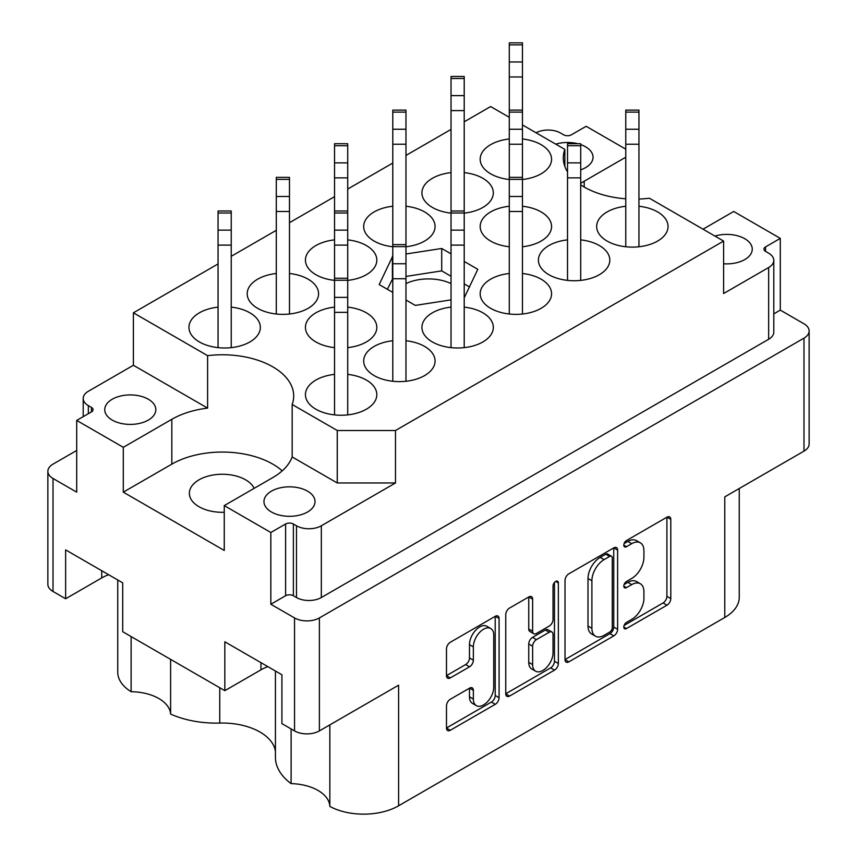 <?xml version="1.0" encoding="UTF-8"?>
<svg xmlns="http://www.w3.org/2000/svg" width="857" height="857" viewBox="0 0 857 857"><rect width="100%" height="100%" fill="white"/><g stroke="black" fill="none" stroke-linecap="round" stroke-linejoin="round"><path stroke-width="1.29" d="M723.608 263.774A25.539 14.74 0 0 0 752.253 249.141A25.539 14.74 0 0 0 744.776 238.717A25.539 14.74 0 0 0 714.931 236.061M580.703 169.847A25.539 14.74 0 0 0 593.044 157.227A25.539 14.74 0 0 0 585.567 146.804A25.539 14.74 0 0 0 580.703 144.597M577.8 143.73A25.539 14.74 0 0 0 555.732 144.147M224.255 512.272A32.952 19.025 180 0 1 199.017 506.733A32.952 19.025 180 0 1 189.365 493.278A32.952 19.025 180 0 1 209.697 475.699A32.952 19.025 180 0 1 245.605 479.824A32.952 19.025 180 0 1 254.133 488.351M112.224 420.08A25.539 14.74 180 0 1 104.747 409.657A25.539 14.74 180 0 1 120.516 396.041A25.539 14.74 180 0 1 148.336 399.233A25.539 14.74 180 0 1 155.813 409.657A25.539 14.74 180 0 1 140.055 423.283A25.539 14.74 180 0 1 112.224 420.08M271.433 511.993A25.539 14.74 180 0 1 263.956 501.57A25.539 14.74 180 0 1 279.714 487.954A25.539 14.74 180 0 1 307.545 491.147A25.539 14.74 180 0 1 315.022 501.57A25.539 14.74 180 0 1 299.264 515.196A25.539 14.74 180 0 1 271.433 511.993M131.121 636.569L131.121 691.706A40.365 23.3 180 0 1 158.824 698.519A40.365 23.3 180 0 1 170.618 714.063L170.618 659.376M329.838 724.883L329.838 806.426A49.427 28.538 0 0 0 398.601 805.794L724.776 617.479A49.427 28.538 180 0 0 739.248 597.308L739.248 488.511M291.112 728.943L291.112 783.63A40.365 23.3 180 0 1 318.033 790.443A40.365 23.3 180 0 1 329.838 806.426M275.429 751.503A53.263 30.756 0 0 0 259.982 732.039A53.263 30.756 0 0 0 219.756 723.072A74.131 42.796 180 0 1 170.618 714.063M580.703 184.866A71.388 41.211 0 0 0 584.206 187.04A71.388 41.211 0 0 0 625.771 198.792M638.947 199.038A71.388 41.211 0 0 0 649.402 198.224L723.608 241.074L395.495 430.503L395.495 482.962L321.332 525.78A17.569 10.145 180 0 1 296.479 525.78L293.373 523.991A5.496 3.171 0 0 0 285.606 523.991L270.844 532.508L270.844 604.249L294.54 617.929A17.569 10.145 180 0 0 319.382 617.929L803.984 338.14A17.569 10.145 180 0 0 809.137 330.973A17.569 10.145 180 0 0 803.984 323.796L780.298 310.116L780.298 238.385L733.71 211.475L703.029 229.183M490.761 628.513L486.883 626.263A14.419 8.324 120 0 0 479.674 626.981A14.419 8.324 120 0 0 469.475 644.646L473.353 646.885A14.419 8.324 120 0 1 483.552 629.22A14.419 8.324 120 0 1 490.761 628.513A14.419 8.324 120 0 1 493.75 635.112L493.75 687.26A14.419 8.324 120 0 1 487.451 701.776A14.419 8.324 120 0 1 476.342 705.643A14.419 8.324 120 0 1 473.353 699.033L473.353 690.346A5.388 3.117 120 0 0 472.239 687.882A5.388 3.117 120 0 0 469.55 688.15L450.3 699.258A5.388 3.117 120 0 0 446.486 705.857L446.486 728.086A5.388 3.117 120 0 0 447.6 730.55A5.388 3.117 120 0 0 450.3 730.282L495.271 704.315A5.388 3.117 120 0 0 499.085 697.716L499.085 618.497A5.388 3.117 120 0 0 497.971 616.033A5.388 3.117 120 0 0 495.271 616.301L450.3 642.268A5.388 3.117 120 0 0 446.486 648.867L446.486 675.712A5.388 3.117 120 0 0 447.6 678.176A5.388 3.117 120 0 0 450.3 677.908L469.55 666.8A5.388 3.117 120 0 0 473.353 660.201L473.353 646.885M555.69 581.421L558.357 582.964A3.771 2.175 120 0 0 557.575 581.228A3.771 2.175 120 0 0 555.69 581.421A3.771 2.175 120 0 0 553.022 586.038L553.022 619.482A5.388 3.117 120 0 1 549.208 626.092L536.439 633.462A5.388 3.117 120 0 1 533.74 633.73A5.388 3.117 120 0 1 532.625 631.255L532.625 599.129A5.388 3.117 120 0 0 531.511 596.665A5.388 3.117 120 0 0 528.812 596.933L532.625 599.129M625.771 206.248A35.694 20.611 0 0 0 596.665 226.494A35.694 20.611 0 0 0 607.12 241.074A35.694 20.611 0 0 0 646.017 245.541A35.694 20.611 0 0 0 668.053 226.494A35.694 20.611 0 0 0 657.598 211.925A35.694 20.611 0 0 0 638.947 206.248M334.541 374.38A35.694 20.611 0 0 0 305.435 394.638A35.694 20.611 0 0 0 315.89 409.207A35.694 20.611 0 0 0 354.787 413.674A35.694 20.611 0 0 0 376.823 394.638A35.694 20.611 0 0 0 366.368 380.069A35.694 20.611 0 0 0 347.717 374.38M392.785 340.754A35.694 20.611 0 0 0 363.679 361.011A35.694 20.611 0 0 0 374.134 375.58A35.694 20.611 0 0 0 413.042 380.047A35.694 20.611 0 0 0 435.067 361.011A35.694 20.611 0 0 0 424.622 346.432A35.694 20.611 0 0 0 405.972 340.754M451.028 307.127A35.694 20.611 0 0 0 421.933 327.385A35.694 20.611 0 0 0 432.378 341.954A35.694 20.611 0 0 0 471.286 346.421A35.694 20.611 0 0 0 493.321 327.385A35.694 20.611 0 0 0 482.866 312.805A35.694 20.611 0 0 0 464.215 307.127M509.283 273.501A35.694 20.611 0 0 0 480.177 293.758A35.694 20.611 0 0 0 490.632 308.327A35.694 20.611 0 0 0 529.53 312.794A35.694 20.611 0 0 0 551.565 293.758A35.694 20.611 0 0 0 541.11 279.178A35.694 20.611 0 0 0 522.459 273.501M567.527 239.874A35.694 20.611 0 0 0 538.421 260.121A35.694 20.611 0 0 0 548.876 274.701A35.694 20.611 0 0 0 587.773 279.168A35.694 20.611 0 0 0 609.809 260.121A35.694 20.611 0 0 0 599.354 245.552A35.694 20.611 0 0 0 580.703 239.874M347.717 347.631A35.694 20.611 0 0 0 376.823 327.385A35.694 20.611 0 0 0 366.368 312.805A35.694 20.611 0 0 0 347.717 307.127M334.541 307.127A35.694 20.611 0 0 0 305.435 327.385A35.694 20.611 0 0 0 315.89 341.954A35.694 20.611 0 0 0 334.541 347.631M522.459 246.752A35.694 20.611 0 0 0 551.565 226.494A35.694 20.611 0 0 0 541.11 211.925A35.694 20.611 0 0 0 522.459 206.248M509.283 206.248A35.694 20.611 0 0 0 480.177 226.494A35.694 20.611 0 0 0 490.632 241.074A35.694 20.611 0 0 0 509.283 246.752M218.053 307.127A35.694 20.611 0 0 0 188.947 327.385A35.694 20.611 0 0 0 199.402 341.954A35.694 20.611 0 0 0 238.3 346.421A35.694 20.611 0 0 0 260.335 327.385A35.694 20.611 0 0 0 249.88 312.805A35.694 20.611 0 0 0 231.229 307.127M276.297 273.501A35.694 20.611 0 0 0 247.191 293.758A35.694 20.611 0 0 0 257.646 308.327A35.694 20.611 0 0 0 296.543 312.794A35.694 20.611 0 0 0 318.579 293.758A35.694 20.611 0 0 0 308.124 279.178A35.694 20.611 0 0 0 289.473 273.501M347.717 280.378A35.694 20.611 0 0 0 376.823 260.121A35.694 20.611 0 0 0 366.368 245.552A35.694 20.611 0 0 0 347.717 239.874M334.541 239.874A35.694 20.611 0 0 0 305.435 260.121A35.694 20.611 0 0 0 315.89 274.701A35.694 20.611 0 0 0 334.541 280.378M405.972 246.752A35.694 20.611 0 0 0 435.067 226.494A35.694 20.611 0 0 0 424.622 211.925A35.694 20.611 0 0 0 405.972 206.248M392.785 206.248A35.694 20.611 0 0 0 363.679 226.494A35.694 20.611 0 0 0 374.134 241.074A35.694 20.611 0 0 0 392.785 246.752M464.215 213.125A35.694 20.611 0 0 0 493.321 192.868A35.694 20.611 0 0 0 482.866 178.299A35.694 20.611 0 0 0 464.215 172.621M451.028 172.621A35.694 20.611 0 0 0 421.933 192.868A35.694 20.611 0 0 0 432.378 207.437A35.694 20.611 0 0 0 451.028 213.125M522.459 179.499A35.694 20.611 0 0 0 551.565 159.241A35.694 20.611 0 0 0 541.11 144.672A35.694 20.611 0 0 0 522.459 138.984M509.283 138.984A35.694 20.611 0 0 0 480.177 159.241A35.694 20.611 0 0 0 490.632 173.81A35.694 20.611 0 0 0 509.283 179.499M451.028 283.581A35.416 20.45 0 0 0 405.972 283.581M724.776 617.479L724.776 496.867L803.984 451.136A17.569 10.145 0 0 0 809.137 443.958L809.137 330.973M53.016 591.469L53.016 478.485A17.569 10.145 180 0 1 47.863 471.307L47.863 584.303A17.569 10.145 0 0 0 53.016 591.469L65.635 598.764L101.747 577.907A40.365 23.3 180 0 1 108.646 574.715M65.635 598.764L65.635 549.883L122.712 582.846L122.712 631.716L224.834 690.678L260.946 669.831A40.365 23.3 180 0 1 267.845 666.639M291.112 783.63A74.131 42.796 180 0 1 275.429 757.309L275.429 671.01M131.121 691.706A49.427 28.538 180 0 1 117.752 672.177L117.752 579.975M625.771 149.161L586.156 126.29L571.394 134.806A5.496 3.171 180 0 1 563.627 134.806L560.521 133.017A17.569 10.145 0 0 0 536.064 132.792M47.863 471.307A17.569 10.145 180 0 1 53.016 464.14L76.701 450.461M224.834 690.678L224.834 641.807L281.921 674.759L281.921 723.629L294.54 730.914A17.569 10.145 0 0 0 319.382 730.914L319.382 617.929M53.016 478.485L76.701 492.154L76.701 420.423L123.29 447.322L123.29 492.154L224.255 550.451L224.255 505.609L270.844 532.508M123.29 447.322L171.829 419.298A71.388 41.211 180 0 1 207.598 408.114L133.392 365.264L133.392 312.805L218.053 263.935M207.598 408.114L207.598 355.655L133.392 312.805M76.701 420.423L91.453 411.896A5.496 3.171 0 0 0 93.059 409.657A5.496 3.171 0 0 0 91.453 407.418L88.346 405.618A17.569 10.145 180 0 1 83.204 398.451A17.569 10.145 180 0 1 88.346 391.274L133.392 365.264M768.654 267.523A17.569 10.145 0 0 0 773.796 260.346L773.796 332.088A17.569 10.145 180 0 1 768.654 339.265L768.654 267.523L723.608 293.533L723.608 241.074M773.796 260.346A17.569 10.145 0 0 0 768.654 253.179L765.547 251.38A5.496 3.171 180 0 1 763.941 249.141A5.496 3.171 180 0 1 765.547 246.902L780.298 238.385M780.298 310.116L773.796 313.876M398.601 805.794L398.601 685.182L319.382 730.914M565.02 580.425L565.02 659.644A5.388 3.117 120 0 0 566.134 662.118A5.388 3.117 120 0 0 568.834 661.85L613.805 635.883A5.388 3.117 120 0 0 617.618 629.284L617.618 550.065A5.388 3.117 120 0 0 616.504 547.591A5.388 3.117 120 0 0 613.805 547.859L568.834 573.826A5.388 3.117 120 0 0 565.02 580.425M631.727 619.375L626.478 622.407A3.771 2.175 120 0 0 624.014 625.728A3.771 2.175 120 0 0 624.592 628.749A3.771 2.175 120 0 0 626.478 628.567L666.982 605.181A5.388 3.117 120 0 0 670.795 598.582L670.795 519.363A5.388 3.117 120 0 0 669.671 516.9A5.388 3.117 120 0 0 666.982 517.167L626.478 540.542A3.771 2.175 120 0 0 624.014 543.874A3.771 2.175 120 0 0 624.592 546.895A3.771 2.175 120 0 0 626.478 546.702L631.727 543.681A17.247 9.963 120 0 1 640.35 542.824A17.247 9.963 120 0 1 643.918 550.719L643.918 557.318A17.247 9.963 120 0 1 631.727 578.443L626.478 581.474A3.771 2.175 120 0 0 624.014 584.795A3.771 2.175 120 0 0 624.592 587.827A3.771 2.175 120 0 0 626.478 587.634L631.727 584.613A17.247 9.963 120 0 1 640.35 583.756A17.247 9.963 120 0 1 643.918 591.651L643.918 598.25A17.247 9.963 120 0 1 631.727 619.375M505.759 693.784L550.655 667.86L554.543 670.099A5.388 3.117 120 0 0 558.357 663.5L558.357 582.964M554.543 670.099L509.561 696.066A5.388 3.117 120 0 1 506.873 696.334A5.388 3.117 120 0 1 505.759 693.87L505.759 614.651A5.388 3.117 120 0 1 509.561 608.042L528.812 596.933M392.785 256.039L379.19 284.567L392.785 292.419M405.972 300.025L415.291 305.403L451.028 299.875M451.028 253.854L441.709 248.476L405.972 254.004M464.215 297.84L477.81 269.312L464.215 261.46M395.495 482.962L337.251 482.962L337.251 430.503L292.162 404.483A71.388 41.211 0 0 0 293.705 395.977A71.388 41.211 0 0 0 207.598 355.655M337.251 430.503L395.495 430.503M522.459 124.94L564.838 149.397A71.388 41.211 0 0 0 563.295 157.902A71.388 41.211 0 0 0 567.527 171.861M464.215 121.812L490.632 106.557L509.283 117.323M231.229 256.318L276.297 230.297M289.473 222.691L334.541 196.671M347.717 189.065L392.785 163.044M405.972 155.438L451.028 129.418M640.35 583.756L636.462 581.517A17.247 9.963 120 0 0 627.838 582.364L631.727 584.613M624.11 584.528L627.838 582.364M640.35 542.824L636.462 540.585A17.247 9.963 120 0 0 627.838 541.442L631.727 543.681M624.11 543.595L627.838 541.442M624.11 625.449L663.093 602.942A5.388 3.117 120 0 0 666.907 596.343L666.907 517.2M565.02 659.569L609.927 633.644A5.388 3.117 120 0 0 613.741 627.035L613.741 547.902M609.616 632.145A3.771 2.175 120 0 0 612.284 627.517L612.284 557.982A3.771 2.175 120 0 0 611.502 556.257A3.771 2.175 120 0 0 609.616 556.439L604.089 559.632A17.247 9.963 120 0 0 591.898 580.757L591.898 628.288A17.247 9.963 120 0 0 595.465 636.183A17.247 9.963 120 0 0 604.089 635.337L609.616 632.145M611.502 556.257L607.624 554.018A3.771 2.175 120 0 0 605.738 554.2L609.616 556.439M595.465 636.183L591.587 633.944A17.247 9.963 120 0 1 588.009 626.049L588.009 578.518A17.247 9.963 120 0 1 600.211 557.393L605.738 554.2M528.748 596.975L528.748 629.017A5.388 3.117 120 0 0 529.862 631.491L533.74 633.73M554.468 582.46L554.468 661.261L558.357 663.5M532.625 664.604A14.419 8.324 120 0 0 535.614 671.202A14.419 8.324 120 0 0 546.723 667.335A14.419 8.324 120 0 0 553.022 652.83L553.022 634.448A5.388 3.117 120 0 0 551.897 631.984A5.388 3.117 120 0 0 549.208 632.252L536.439 639.622A5.388 3.117 120 0 0 532.625 646.221L532.625 664.604L528.748 662.354A14.419 8.324 120 0 0 531.726 668.953L535.614 671.202M551.897 631.984L548.019 629.745A5.388 3.117 120 0 0 545.32 630.013L549.208 632.252M528.748 662.354L528.748 643.982A5.388 3.117 120 0 1 532.551 637.383L545.32 630.013M550.655 667.86A5.388 3.117 120 0 0 554.468 661.261M476.342 705.643L472.464 703.393A14.419 8.324 120 0 1 469.475 696.795L469.475 688.182M446.486 675.627L465.662 664.561A5.388 3.117 120 0 0 469.475 657.951L469.475 644.646M446.486 728L491.393 702.076A5.388 3.117 120 0 0 495.207 695.477L495.207 616.333M768.654 339.265L321.332 597.522A17.569 10.145 180 0 1 296.479 597.522L293.373 595.733A5.496 3.171 0 0 0 285.606 595.733L270.844 604.249M564.838 149.397L564.838 166.397M625.771 157.217L584.206 181.213A71.388 41.211 0 0 0 580.703 183.387M292.162 404.483L292.162 456.942A71.388 41.211 180 0 1 272.794 477.585L224.255 505.609M337.251 482.962L292.162 456.942M282.21 470.857A71.388 41.211 0 0 0 171.829 464.13L123.29 492.154M392.785 278.461L387.396 289.302M392.41 278.514L392.41 256.104M451.028 276.275L441.709 270.887L405.972 276.425M441.709 270.887L441.709 248.476M469.604 286.988L464.215 283.881M522.459 44.864L509.283 44.864L509.283 42.85L522.459 42.85L522.459 314.005M509.283 44.864L509.283 314.005M638.947 112.117L625.771 112.117L625.771 110.103L638.947 110.103L638.947 246.752M625.771 112.117L625.771 246.752M464.215 78.49L451.028 78.49L451.028 76.477L464.215 76.477L464.215 347.631M451.028 78.49L451.028 347.631M580.703 145.744L567.527 145.744L567.527 143.73L580.703 143.73L580.703 280.378M567.527 145.744L567.527 280.378M405.972 112.117L392.785 112.117L392.785 110.103L405.972 110.103L405.972 381.258M392.785 112.117L392.785 381.258M347.717 145.744L334.541 145.744L334.541 143.73L347.717 143.73L347.717 414.895M334.541 145.744L334.541 414.895M289.473 179.381L276.297 179.381L276.297 177.356L289.473 177.356L289.473 314.005M276.297 179.381L276.297 314.005M231.229 213.007L218.053 213.007L218.053 210.993L231.229 210.993L231.229 347.631M218.053 213.007L218.053 347.631M803.984 451.136L803.984 338.14M294.54 730.914L294.54 617.929M765.547 251.38L765.547 246.902M623.81 586.092L626.478 587.634M623.81 545.17L626.478 546.702M666.982 517.167L670.795 519.363M666.907 596.343L670.795 598.582M663.093 602.942L666.982 605.181M623.81 627.024L626.478 628.567M613.805 547.859L617.618 550.065M613.741 627.035L617.618 629.284M609.927 633.644L613.805 635.883M565.02 659.644L568.834 661.85M600.211 557.393L604.089 559.632M588.009 578.518L591.898 580.757M588.009 626.049L591.898 628.288M505.759 693.87L509.561 696.066M528.748 629.017L532.625 631.255M532.551 637.383L536.439 639.622M528.748 643.982L532.625 646.221M469.55 688.15L473.353 690.346M469.475 696.795L473.353 699.033M469.475 657.951L473.353 660.201M465.662 664.561L469.55 666.8M446.486 675.712L450.3 677.908M495.271 616.301L499.085 618.497M495.207 695.477L499.085 697.716M491.393 702.076L495.271 704.315M446.486 728.086L450.3 730.282M285.606 595.733L285.606 523.991M293.373 595.733L293.373 523.991M296.479 597.522L296.479 525.78M321.332 597.522L321.332 525.78M88.346 413.695L88.346 405.618M91.453 411.896L91.453 407.418M584.206 187.04L584.206 181.213M171.829 464.13L171.829 419.298M219.756 687.743L219.756 723.072M260.946 662.654L260.946 669.831M101.747 570.741L101.747 577.907M522.459 61.983L509.283 61.983M522.459 76.969L509.283 76.969M638.947 129.246L625.771 129.246M638.947 144.222L625.771 144.222M464.215 95.609L451.028 95.609M464.215 110.596L451.028 110.596M522.459 112.117L509.283 112.117M522.459 129.246L509.283 129.246M522.459 144.222L509.283 144.222M580.703 162.873L567.527 162.873M580.703 177.86L567.527 177.86M405.972 129.246L392.785 129.246M405.972 144.222L392.785 144.222M522.459 179.381L509.283 179.381M522.459 196.499L509.283 196.499M522.459 211.486L509.283 211.486M347.717 162.873L334.541 162.873M347.717 177.86L334.541 177.86M464.215 213.007L451.028 213.007M464.215 230.126L451.028 230.126M464.215 245.113L451.028 245.113M289.473 196.499L276.297 196.499M289.473 211.486L276.297 211.486M347.717 213.007L334.541 213.007M347.717 230.126L334.541 230.126M347.717 245.113L334.541 245.113M405.972 246.634L392.785 246.634M405.972 263.752L392.785 263.752M405.972 278.739L392.785 278.739M231.229 230.126L218.053 230.126M231.229 245.113L218.053 245.113M347.717 280.26L334.541 280.26M347.717 297.379L334.541 297.379M347.717 312.366L334.541 312.366M83.204 416.663L83.204 398.451M522.459 110.103L509.283 110.103M522.459 177.356L509.283 177.356M464.215 210.993L451.028 210.993M347.717 210.993L334.541 210.993M405.972 244.62L392.785 244.62M347.717 278.246L334.541 278.246"/></g></svg>

